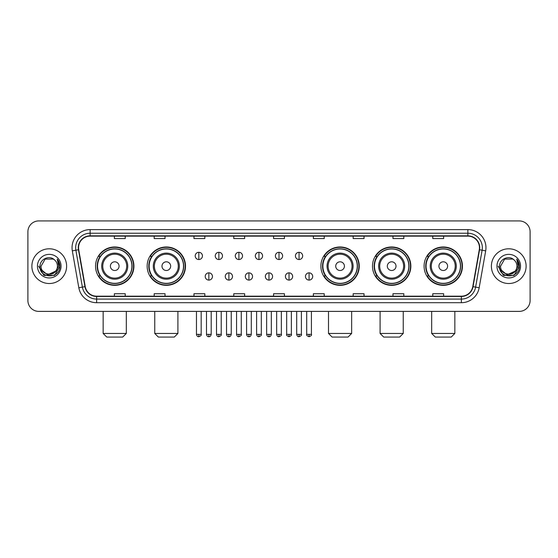 <?xml version="1.0" encoding="UTF-8"?>
<svg xmlns="http://www.w3.org/2000/svg" width="558" height="558" viewBox="0 0 558 558"><rect width="100%" height="100%" fill="white"/><g stroke="black" fill="none" stroke-linecap="round" stroke-linejoin="round"><path stroke-width="0.84" d="M424.087 266.159A19.174 19.174 0 0 0 443.261 285.333A19.174 19.174 0 0 0 462.442 266.159A19.174 19.174 0 0 0 443.261 246.978A19.174 19.174 0 0 0 424.087 266.159M372.493 266.159A19.174 19.174 0 0 0 391.667 285.333A19.174 19.174 0 0 0 410.848 266.159A19.174 19.174 0 0 0 391.667 246.978A19.174 19.174 0 0 0 372.493 266.159M320.899 266.159A19.174 19.174 0 0 0 340.073 285.333A19.174 19.174 0 0 0 359.247 266.159A19.174 19.174 0 0 0 340.073 246.978A19.174 19.174 0 0 0 320.899 266.159M147.152 266.159A19.174 19.174 0 0 0 166.333 285.333A19.174 19.174 0 0 0 185.507 266.159A19.174 19.174 0 0 0 166.333 246.978A19.174 19.174 0 0 0 147.152 266.159M95.558 266.159A19.174 19.174 0 0 0 114.739 285.333A19.174 19.174 0 0 0 133.913 266.159A19.174 19.174 0 0 0 114.739 246.978A19.174 19.174 0 0 0 95.558 266.159M100.161 275.924A17.549 17.549 0 0 1 100.161 256.387M151.755 275.924A17.549 17.549 0 0 1 151.755 256.387M325.495 275.924A17.549 17.549 0 0 1 325.495 256.387M377.089 275.924A17.549 17.549 0 0 1 377.089 256.387M428.684 275.924A17.549 17.549 0 0 1 428.684 256.387M27.9 231.786L27.9 300.525A10.853 10.853 0 0 0 38.753 311.385L519.247 311.385A10.853 10.853 0 0 0 530.1 300.525L530.1 231.786A10.853 10.853 0 0 0 519.247 220.926L38.753 220.926A10.853 10.853 0 0 0 27.9 231.786L27.9 300.525M31.883 266.159A17.368 17.368 0 0 0 49.25 283.52A17.368 17.368 0 0 0 66.611 266.159A17.368 17.368 0 0 0 49.25 248.791A17.368 17.368 0 0 0 31.883 266.159A17.368 17.368 0 0 0 49.25 283.52A17.368 17.368 0 0 0 66.611 266.159A17.368 17.368 0 0 0 49.25 248.791A17.368 17.368 0 0 0 31.883 266.159M491.389 266.159A17.368 17.368 0 0 0 508.75 283.52A17.368 17.368 0 0 0 526.117 266.159A17.368 17.368 0 0 0 508.75 248.791A17.368 17.368 0 0 0 491.389 266.159A17.368 17.368 0 0 0 508.75 283.52A17.368 17.368 0 0 0 526.117 266.159A17.368 17.368 0 0 0 508.75 248.791A17.368 17.368 0 0 0 491.389 266.159M78.552 247.703A11.579 11.579 0 0 1 90.131 236.125L467.869 236.125A11.579 11.579 0 0 1 479.273 249.712L472.765 286.617A11.579 11.579 0 0 1 461.361 296.186L96.639 296.186A11.579 11.579 0 0 1 85.234 286.617L78.727 249.712A11.579 11.579 0 0 1 78.552 247.703M78.266 247.703A11.864 11.864 0 0 0 78.448 249.761L84.956 286.666A11.864 11.864 0 0 0 96.639 296.472L461.361 296.472A11.864 11.864 0 0 0 473.045 286.666L479.552 249.761A11.864 11.864 0 0 0 467.869 235.839L90.131 235.839A11.864 11.864 0 0 0 78.266 247.703M72.317 250.842A18.093 18.093 0 0 1 90.131 229.61L467.869 229.61A18.093 18.093 0 0 1 485.683 250.842L479.176 287.747A18.093 18.093 0 0 1 461.361 302.701L96.639 302.701A18.093 18.093 0 0 1 78.824 287.747L72.317 250.842L75.881 250.214A14.473 14.473 0 0 1 90.131 233.23L467.869 233.23A14.473 14.473 0 0 1 482.119 250.214L475.611 287.119A14.473 14.473 0 0 1 461.361 299.081L96.639 299.081A14.473 14.473 0 0 1 82.389 287.119L75.881 250.214A14.473 14.473 0 0 1 75.658 247.703M519.247 220.926L38.753 220.926M38.753 311.385L519.247 311.385M530.1 300.525L530.1 231.786M473.045 286.666L475.611 287.119L482.119 250.214L485.683 250.842M273.573 236.125L273.573 238.573L284.427 238.573L284.427 236.125M233.774 236.125L233.774 238.573L244.627 238.573L244.627 236.125M193.975 236.125L193.975 238.573L204.828 238.573L204.828 236.125M154.175 236.125L154.175 238.573L165.029 238.573L165.029 236.125M114.376 236.125L114.376 238.573L125.229 238.573L125.229 236.125M313.373 236.125L313.373 238.573L324.226 238.573L324.226 236.125M353.172 236.125L353.172 238.573L364.025 238.573L364.025 236.125M392.971 236.125L392.971 238.573L403.825 238.573L403.825 236.125M432.771 236.125L432.771 238.573L443.624 238.573L443.624 236.125M284.427 296.186L284.427 293.738L273.573 293.738L273.573 296.186M244.627 296.186L244.627 293.738L233.774 293.738L233.774 296.186M204.828 296.186L204.828 293.738L193.975 293.738L193.975 296.186M165.029 296.186L165.029 293.738L154.175 293.738L154.175 296.186M125.229 296.186L125.229 293.738L114.376 293.738L114.376 296.186M324.226 296.186L324.226 293.738L313.373 293.738L313.373 296.186M364.025 296.186L364.025 293.738L353.172 293.738L353.172 296.186M403.825 296.186L403.825 293.738L392.971 293.738L392.971 296.186M443.624 296.186L443.624 293.738L432.771 293.738L432.771 296.186M55.514 271.411C51.176 277.277 40.643 273.525 41.069 266.159C40.567 276.705 57.927 276.705 57.425 266.159C57.927 276.705 40.567 276.705 41.069 266.159L45.156 259.072L53.338 259.072L54.607 259.979C49.585 254.72 39.925 259.051 40.016 266.159C39.095 278.777 59.56 279.112 59.894 266.766L59.908 266.159C59.88 263.474 58.988 261.116 57.237 259.086L58.646 266.159L55.514 271.411A8.175 8.175 0 0 0 57.425 266.159C57.927 276.705 40.567 276.705 41.069 266.159L45.156 259.072M57.425 266.159A8.175 8.175 0 0 0 54.607 259.979M56.037 270.972L47.507 274.843L40.267 268.81M37.449 266.159A11.795 11.795 0 0 0 49.25 277.954A11.795 11.795 0 0 0 61.045 266.159A11.795 11.795 0 0 0 49.25 254.357A11.795 11.795 0 0 0 37.449 266.159M57.237 259.086L59.908 266.466L59.413 262.923L59.908 266.466L59.413 262.923L59.908 266.466L57.314 259.177L59.908 266.466L57.314 259.177L59.908 266.159L54.579 275.394L43.915 275.394L38.586 266.159M57.314 259.177L59.908 266.473M122.697 337.074L106.773 337.074L103.16 333.454L126.317 333.454L122.697 337.074M119.077 266.159A4.338 4.338 0 0 0 114.739 261.814A4.338 4.338 0 0 0 110.393 266.159A4.338 4.338 0 0 0 114.739 270.497A4.338 4.338 0 0 0 119.077 266.159M127.761 266.159A13.022 13.022 0 0 0 114.739 253.13A13.022 13.022 0 0 0 101.709 266.159A13.022 13.022 0 0 0 114.739 279.181A13.022 13.022 0 0 0 127.761 266.159A13.022 13.022 0 0 1 114.739 279.181A13.022 13.022 0 0 1 101.709 266.159M131.925 266.159A17.186 17.186 0 0 0 114.739 248.973A17.186 17.186 0 0 0 97.552 266.159A17.186 17.186 0 0 0 114.739 283.338A17.186 17.186 0 0 0 131.925 266.159M133.55 266.159A18.812 18.812 0 0 1 98.654 275.924L100.398 275.924A17.347 17.347 0 0 0 126.213 279.16A17.347 17.347 0 0 0 126.213 253.151A17.347 17.347 0 0 0 100.398 256.387L98.654 256.387A18.812 18.812 0 0 1 133.55 266.159M174.291 337.074L158.367 337.074L154.754 333.454L177.911 333.454L174.291 337.074M170.671 266.159A4.338 4.338 0 0 0 166.333 261.814A4.338 4.338 0 0 0 161.987 266.159A4.338 4.338 0 0 0 166.333 270.497A4.338 4.338 0 0 0 170.671 266.159M179.355 266.159A13.022 13.022 0 0 0 166.333 253.13A13.022 13.022 0 0 0 153.304 266.159A13.022 13.022 0 0 0 166.333 279.181A13.022 13.022 0 0 0 179.355 266.159A13.022 13.022 0 0 1 166.333 279.181A13.022 13.022 0 0 1 153.304 266.159M183.519 266.159A17.186 17.186 0 0 0 166.333 248.973A17.186 17.186 0 0 0 149.146 266.159A17.186 17.186 0 0 0 166.333 283.338A17.186 17.186 0 0 0 183.519 266.159M185.144 266.159A18.812 18.812 0 0 1 150.248 275.924L151.992 275.924A17.347 17.347 0 0 0 177.807 279.16A17.347 17.347 0 0 0 177.807 253.151A17.347 17.347 0 0 0 151.992 256.387L150.248 256.387A18.812 18.812 0 0 1 185.144 266.159M348.032 337.074L332.115 337.074L328.495 333.454L351.652 333.454L348.032 337.074M344.419 266.159A4.338 4.338 0 0 0 340.073 261.814A4.338 4.338 0 0 0 335.735 266.159A4.338 4.338 0 0 0 340.073 270.497A4.338 4.338 0 0 0 344.419 266.159M353.102 266.159A13.022 13.022 0 0 0 340.073 253.13A13.022 13.022 0 0 0 327.051 266.159A13.022 13.022 0 0 0 340.073 279.181A13.022 13.022 0 0 0 353.102 266.159A13.022 13.022 0 0 1 340.073 279.181A13.022 13.022 0 0 1 327.051 266.159M357.26 266.159A17.186 17.186 0 0 0 340.073 248.973A17.186 17.186 0 0 0 322.887 266.159A17.186 17.186 0 0 0 340.073 283.338A17.186 17.186 0 0 0 357.26 266.159M358.892 266.159A18.812 18.812 0 0 1 323.996 275.924L325.739 275.924A17.347 17.347 0 0 0 351.554 279.16A17.347 17.347 0 0 0 351.554 253.151A17.347 17.347 0 0 0 325.739 256.387L323.996 256.387A18.812 18.812 0 0 1 358.892 266.159M399.633 337.074L383.709 337.074L380.089 333.454L403.246 333.454L399.633 337.074M396.013 266.159A4.338 4.338 0 0 0 391.667 261.814A4.338 4.338 0 0 0 387.329 266.159A4.338 4.338 0 0 0 391.667 270.497A4.338 4.338 0 0 0 396.013 266.159M404.696 266.159A13.022 13.022 0 0 0 391.667 253.13A13.022 13.022 0 0 0 378.645 266.159A13.022 13.022 0 0 0 391.667 279.181A13.022 13.022 0 0 0 404.696 266.159A13.022 13.022 0 0 1 391.667 279.181A13.022 13.022 0 0 1 378.645 266.159M408.854 266.159A17.186 17.186 0 0 0 391.667 248.973A17.186 17.186 0 0 0 374.481 266.159A17.186 17.186 0 0 0 391.667 283.338A17.186 17.186 0 0 0 408.854 266.159M410.486 266.159A18.812 18.812 0 0 1 375.59 275.924L377.334 275.924A17.347 17.347 0 0 0 403.148 279.16A17.347 17.347 0 0 0 403.148 253.151A17.347 17.347 0 0 0 377.334 256.387L375.59 256.387A18.812 18.812 0 0 1 410.486 266.159M451.227 337.074L435.303 337.074L431.683 333.454L454.84 333.454L451.227 337.074M447.607 266.159A4.338 4.338 0 0 0 443.261 261.814A4.338 4.338 0 0 0 438.923 266.159A4.338 4.338 0 0 0 443.261 270.497A4.338 4.338 0 0 0 447.607 266.159M456.291 266.159A13.022 13.022 0 0 0 443.261 253.13A13.022 13.022 0 0 0 430.239 266.159A13.022 13.022 0 0 0 443.261 279.181A13.022 13.022 0 0 0 456.291 266.159A13.022 13.022 0 0 1 443.261 279.181A13.022 13.022 0 0 1 430.239 266.159M460.448 266.159A17.186 17.186 0 0 0 443.261 248.973A17.186 17.186 0 0 0 426.075 266.159A17.186 17.186 0 0 0 443.261 283.338A17.186 17.186 0 0 0 460.448 266.159M462.08 266.159A18.812 18.812 0 0 1 427.184 275.924L428.928 275.924A17.347 17.347 0 0 0 454.742 279.16A17.347 17.347 0 0 0 454.742 253.151A17.347 17.347 0 0 0 428.928 256.387L427.184 256.387A18.812 18.812 0 0 1 462.08 266.159M198.822 252.3A3.62 3.62 0 0 0 195.202 255.913A3.62 3.62 0 0 0 198.822 259.533A3.62 3.62 0 0 0 202.442 255.913A3.62 3.62 0 0 0 198.822 252.3L198.822 259.533A3.62 3.62 0 0 0 202.442 255.913A3.62 3.62 0 0 0 198.822 252.3M218.869 252.3A3.62 3.62 0 0 0 215.249 255.913A3.62 3.62 0 0 0 218.869 259.533A3.62 3.62 0 0 0 222.482 255.913A3.62 3.62 0 0 0 218.869 252.3L218.869 259.533A3.62 3.62 0 0 0 222.482 255.913A3.62 3.62 0 0 0 218.869 252.3M238.908 252.3A3.62 3.62 0 0 0 235.295 255.913A3.62 3.62 0 0 0 238.908 259.533A3.62 3.62 0 0 0 242.528 255.913A3.62 3.62 0 0 0 238.908 252.3L238.908 259.533A3.62 3.62 0 0 0 242.528 255.913A3.62 3.62 0 0 0 238.908 252.3M258.954 252.3A3.62 3.62 0 0 0 255.334 255.913A3.62 3.62 0 0 0 258.954 259.533A3.62 3.62 0 0 0 262.574 255.913A3.62 3.62 0 0 0 258.954 252.3L258.954 259.533A3.62 3.62 0 0 0 262.574 255.913A3.62 3.62 0 0 0 258.954 252.3M279 252.3A3.62 3.62 0 0 0 275.38 255.913A3.62 3.62 0 0 0 279 259.533A3.62 3.62 0 0 0 282.62 255.913A3.62 3.62 0 0 0 279 252.3L279 259.533A3.62 3.62 0 0 0 282.62 255.913A3.62 3.62 0 0 0 279 252.3M299.046 252.3A3.62 3.62 0 0 0 295.426 255.913A3.62 3.62 0 0 0 299.046 259.533A3.62 3.62 0 0 0 302.666 255.913A3.62 3.62 0 0 0 299.046 252.3L299.046 259.533A3.62 3.62 0 0 0 302.666 255.913A3.62 3.62 0 0 0 299.046 252.3M208.845 272.848A3.62 3.62 0 0 0 205.225 276.468A3.62 3.62 0 0 0 208.845 280.088A3.62 3.62 0 0 0 212.465 276.468A3.62 3.62 0 0 0 208.845 272.848L208.845 280.088A3.62 3.62 0 0 0 212.465 276.468A3.62 3.62 0 0 0 208.845 272.848M228.892 272.848A3.62 3.62 0 0 0 225.272 276.468A3.62 3.62 0 0 0 228.892 280.088A3.62 3.62 0 0 0 232.505 276.468A3.62 3.62 0 0 0 228.892 272.848L228.892 280.088A3.62 3.62 0 0 0 232.505 276.468A3.62 3.62 0 0 0 228.892 272.848M248.931 272.848A3.62 3.62 0 0 0 245.318 276.468A3.62 3.62 0 0 0 248.931 280.088A3.62 3.62 0 0 0 252.551 276.468A3.62 3.62 0 0 0 248.931 272.848L248.931 280.088A3.62 3.62 0 0 0 252.551 276.468A3.62 3.62 0 0 0 248.931 272.848M268.977 272.848A3.62 3.62 0 0 0 265.357 276.468A3.62 3.62 0 0 0 268.977 280.088A3.62 3.62 0 0 0 272.597 276.468A3.62 3.62 0 0 0 268.977 272.848L268.977 280.088A3.62 3.62 0 0 0 272.597 276.468A3.62 3.62 0 0 0 268.977 272.848M289.023 272.848A3.62 3.62 0 0 0 285.403 276.468A3.62 3.62 0 0 0 289.023 280.088A3.62 3.62 0 0 0 292.643 276.468A3.62 3.62 0 0 0 289.023 272.848L289.023 280.088A3.62 3.62 0 0 0 292.643 276.468A3.62 3.62 0 0 0 289.023 272.848M309.069 272.848A3.62 3.62 0 0 0 305.449 276.468A3.62 3.62 0 0 0 309.069 280.088A3.62 3.62 0 0 0 312.682 276.468A3.62 3.62 0 0 0 309.069 272.848L309.069 280.088A3.62 3.62 0 0 0 312.682 276.468A3.62 3.62 0 0 0 309.069 272.848M516.931 266.159C517.433 276.705 500.073 276.705 500.575 266.159L504.662 259.072L512.844 259.072L514.106 259.979C509.091 254.72 499.431 259.051 499.522 266.159C498.601 278.777 519.066 279.112 519.4 266.766L519.414 266.159C519.386 263.474 518.494 261.116 516.743 259.086L518.152 266.159L515.02 271.411A8.175 8.175 0 0 0 516.931 266.159C517.433 276.705 500.073 276.705 500.575 266.159C500.073 276.705 517.433 276.705 516.931 266.159A8.175 8.175 0 0 0 514.106 259.979M515.02 271.411C510.682 277.277 500.149 273.525 500.575 266.159M515.543 270.972L507.013 274.843L499.773 268.81M496.955 266.159A11.795 11.795 0 0 0 508.75 277.954A11.795 11.795 0 0 0 520.551 266.159A11.795 11.795 0 0 0 508.75 254.357A11.795 11.795 0 0 0 496.955 266.159M516.743 259.086L519.414 266.466L518.919 262.923L519.414 266.466L518.919 262.923L519.414 266.466L516.82 259.177L519.414 266.466L516.82 259.177L519.414 266.159L514.085 275.394L503.421 275.394L498.092 266.159M516.82 259.177L519.414 266.473M467.869 229.61L467.869 235.839M75.881 250.214L78.448 249.761M96.639 302.701L96.639 296.472M461.361 296.472L461.361 302.701M78.824 287.747L84.956 286.666M479.552 249.761L482.119 250.214M90.131 229.61L90.131 235.839M475.611 287.119L479.176 287.747M126.701 266.159A11.969 11.969 0 0 0 114.739 254.19A11.969 11.969 0 0 0 102.77 266.159A11.969 11.969 0 0 0 114.739 278.121A11.969 11.969 0 0 0 126.701 266.159M178.295 266.159A11.969 11.969 0 0 0 166.333 254.19A11.969 11.969 0 0 0 154.364 266.159A11.969 11.969 0 0 0 166.333 278.121A11.969 11.969 0 0 0 178.295 266.159M352.042 266.159A11.969 11.969 0 0 0 340.073 254.19A11.969 11.969 0 0 0 328.111 266.159A11.969 11.969 0 0 0 340.073 278.121A11.969 11.969 0 0 0 352.042 266.159M403.636 266.159A11.969 11.969 0 0 0 391.667 254.19A11.969 11.969 0 0 0 379.705 266.159A11.969 11.969 0 0 0 391.667 278.121A11.969 11.969 0 0 0 403.636 266.159M455.23 266.159A11.969 11.969 0 0 0 443.261 254.19A11.969 11.969 0 0 0 431.299 266.159A11.969 11.969 0 0 0 443.261 278.121A11.969 11.969 0 0 0 455.23 266.159M198.822 334.361L196.472 334.361C196.883 336.035 197.665 336.816 198.822 336.711L198.822 334.361L201.173 334.361L201.173 311.385M218.869 334.361L216.511 334.361C216.923 336.035 217.711 336.816 218.869 336.711L218.869 334.361L221.219 334.361L221.219 311.385M238.908 334.361L236.557 334.361C236.969 336.035 237.757 336.816 238.908 336.711L238.908 334.361L241.265 334.361L241.265 311.385M258.954 334.361L256.603 334.361C257.015 336.035 257.796 336.816 258.954 336.711L258.954 334.361L261.304 334.361L261.304 311.385M279 334.361L276.649 334.361C277.061 336.035 277.842 336.816 279 336.711L279 334.361L281.351 334.361L281.351 311.385M299.046 334.361L296.696 334.361C297.1 336.035 297.888 336.816 299.046 336.711L299.046 334.361L301.397 334.361L301.397 311.385M208.845 334.361L206.495 334.361C206.899 336.035 207.688 336.816 208.845 336.711L208.845 334.361L211.196 334.361L211.196 311.385M228.892 334.361L226.534 334.361C226.946 336.035 227.734 336.816 228.892 336.711L228.892 334.361L231.242 334.361L231.242 311.385M248.931 334.361L246.58 334.361C246.992 336.035 247.773 336.816 248.931 336.711L248.931 334.361L251.288 334.361L251.288 311.385M268.977 334.361L266.626 334.361C267.038 336.035 267.819 336.816 268.977 336.711L268.977 334.361L271.327 334.361L271.327 311.385M289.023 334.361L286.673 334.361C286.191 335.107 286.979 335.895 289.023 336.711L289.023 334.361L291.374 334.361L291.374 311.385M309.069 334.361L306.712 334.361C306.237 335.107 307.019 335.895 309.069 336.711L309.069 334.361L311.42 334.361L311.42 311.385M126.317 311.385L126.317 333.454M103.16 311.385L103.16 333.454M177.911 311.385L177.911 333.454M154.754 311.385L154.754 333.454M351.652 311.385L351.652 333.454M328.495 311.385L328.495 333.454M403.246 311.385L403.246 333.454M380.089 311.385L380.089 333.454M454.84 311.385L454.84 333.454M431.683 311.385L431.683 333.454M196.472 334.361L196.472 311.385M201.173 334.361C201.647 335.107 200.866 335.895 198.822 336.711M216.511 334.361L216.511 311.385M221.219 334.361C221.693 335.107 220.912 335.895 218.869 336.711M236.557 334.361L236.557 311.385M241.265 334.361C241.74 335.107 240.958 335.895 238.908 336.711M256.603 334.361L256.603 311.385M261.304 334.361C261.786 335.107 260.998 335.895 258.954 336.711M276.649 334.361L276.649 311.385M281.351 334.361C281.832 335.107 281.044 335.895 279 336.711M296.696 334.361L296.696 311.385M301.397 334.361C301.871 335.107 301.09 335.895 299.046 336.711M206.495 334.361L206.495 311.385M211.196 334.361C210.785 336.035 210.003 336.816 208.845 336.711M226.534 334.361L226.534 311.385M231.242 334.361C230.831 336.035 230.042 336.816 228.892 336.711M246.58 334.361L246.58 311.385M251.288 334.361C250.877 336.035 250.089 336.816 248.931 336.711M266.626 334.361L266.626 311.385M271.327 334.361C270.916 336.035 270.135 336.816 268.977 336.711M286.673 334.361L286.673 311.385M291.374 334.361C291.848 335.107 291.067 335.895 289.023 336.711M306.712 334.361L306.712 311.385M311.42 334.361C311.894 335.107 311.113 335.895 309.069 336.711"/></g></svg>
